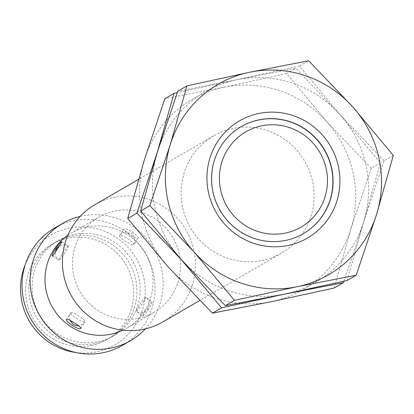 <?xml version="1.0" encoding="UTF-8"?>
<svg xmlns="http://www.w3.org/2000/svg" width="414" height="414" viewBox="0 0 414 414"><rect width="100%" height="100%" fill="white"/><g stroke="black" fill="none" stroke-linecap="round" stroke-linejoin="round"><path stroke-width="0.31" stroke-dasharray="2.07 1.55" d="M241.186 126.637A61.883 60.361 59.9 0 0 241.098 126.694A61.883 60.361 59.9 0 0 215.704 201.742A61.883 60.361 59.9 0 0 285.5 240.498A61.883 60.361 59.9 0 0 303.183 233.755A61.883 60.361 59.9 0 0 303.271 233.703M343.801 281.277L355.233 248.1L363.709 221.733A110.093 107.381 59.9 0 0 339.935 114.502A110.093 107.381 59.9 0 0 236.751 79.731A110.093 107.381 59.9 0 0 157.336 152.186A110.093 107.381 59.9 0 0 181.109 259.418A110.093 107.381 59.9 0 0 284.294 294.194A110.093 107.381 59.9 0 0 363.709 221.733L384.13 160.751L393.3 155.436M384.13 160.751L339.935 114.502L299.493 66.08L236.751 79.731L177.756 91.204M347.036 280.542L380.383 162.925L339.935 114.502L295.741 68.253L236.751 79.731L177.244 92.643M299.493 66.08L308.663 60.765M334.119 288.035L350.787 229.227L371.213 168.244L380.383 162.925M371.213 168.244L327.019 121.995L286.571 73.573L295.741 68.253M286.571 73.573L223.829 87.219L164.839 98.692M223.829 87.219A110.093 107.381 59.9 0 0 144.419 159.68A110.093 107.381 59.9 0 0 168.188 266.911A110.093 107.381 59.9 0 0 271.377 301.682A110.093 107.381 -120.1 0 0 350.787 229.227A110.093 107.381 -120.1 0 0 327.019 121.995A110.093 107.381 -120.1 0 0 223.829 87.219M262.233 260.442A67.751 66.08 59.9 0 0 281.587 253.057A67.751 66.08 59.9 0 0 309.387 170.894A67.751 66.08 59.9 0 0 232.973 128.464A67.751 66.08 59.9 0 0 213.619 135.844A67.751 66.08 59.9 0 0 185.819 218.012A67.751 66.08 59.9 0 0 262.233 260.442M162.893 321.89A67.751 66.08 59.9 0 0 190.694 239.722A67.751 66.08 59.9 0 0 114.28 197.292A67.751 66.08 -120.1 0 0 94.92 204.671M154.096 312.306A55.046 53.691 59.9 0 1 138.369 318.299A55.046 53.691 -120.1 0 1 76.285 283.828A55.046 53.691 -120.1 0 1 98.874 217.065A55.046 53.691 -120.1 0 1 114.6 211.068A55.046 53.691 59.9 0 1 176.685 245.543A55.046 53.691 59.9 0 1 154.096 312.306L126.643 328.224A55.046 53.691 59.9 0 0 149.231 261.462A55.046 53.691 59.9 0 0 87.147 226.991A55.046 53.691 -120.1 0 0 71.42 232.984L98.874 217.065M122.911 330.191A55.046 53.691 59.9 0 0 126.643 328.224M137.815 238.319L133.846 244.674A8.466 1.661 -147.7 0 0 127.942 238.971A8.466 1.661 -147.7 0 0 119.662 235.494A8.466 1.661 32.3 0 0 119.532 235.613A8.466 1.661 32.3 0 0 125.437 241.315A8.466 1.661 32.3 0 0 133.717 244.793A8.466 1.661 -147.7 0 0 133.846 244.674L135.104 241.108L133.355 234.924L131.404 233.113L122.497 232.787L119.532 235.613L123.76 229.02C121.618 229.356 136.532 239.225 137.815 238.319C140.698 236.803 125.789 226.939 123.76 229.02M142.954 315.608C145.361 315.22 154.784 300.331 151.834 301.578C150.613 302.753 141.195 317.636 142.954 315.608L136.237 311.364A8.466 0.849 123.5 0 1 139.746 304.538A8.466 0.849 123.5 0 1 145.355 297.288A8.466 0.849 -56.5 0 1 145.583 297.242C145.537 298.225 151.395 298.152 148.052 308.854C140.408 316.55 136.237 310.702 136.237 311.364A8.466 0.849 123.5 0 0 136.47 311.318A8.466 0.849 -56.5 0 0 142.08 304.067A8.466 0.849 -56.5 0 0 145.583 297.242L151.834 301.578M67.855 235.25A55.046 53.691 -120.1 0 1 71.42 232.984M80.156 216.424A67.751 66.08 -120.1 0 1 81.982 216.02A67.751 66.08 59.9 0 1 154.251 249.689A67.751 66.08 59.9 0 1 145.361 328.866M122.518 345.302A67.751 66.08 59.9 0 0 150.318 263.133A67.751 66.08 59.9 0 0 73.904 220.703A67.751 66.08 -120.1 0 0 54.55 228.083M113.726 335.718A55.046 53.691 59.9 0 1 97.999 341.71A55.046 53.691 -120.1 0 1 35.914 307.24A55.046 53.691 -120.1 0 1 58.498 240.477A55.046 53.691 -120.1 0 1 74.225 234.479A55.046 53.691 59.9 0 1 136.309 268.955A55.046 53.691 59.9 0 1 113.726 335.718L110.497 337.586A55.046 53.691 59.9 0 0 133.08 270.828A55.046 53.691 59.9 0 0 70.996 236.353A55.046 53.691 -120.1 0 0 55.269 242.35L58.498 240.477M55.269 242.35A55.046 53.691 -120.1 0 0 32.685 309.113A55.046 53.691 -120.1 0 0 94.77 343.584A55.046 53.691 59.9 0 0 110.497 337.586M25.223 264.696A63.513 61.95 -120.1 0 1 69.169 228.104A63.513 61.95 59.9 0 1 143.705 277.416A63.513 61.95 59.9 0 1 96.597 351.833A63.513 61.95 -120.1 0 1 76.181 352.568M91.541 345.457A55.046 53.691 59.9 0 0 132.366 280.966A55.046 53.691 59.9 0 0 67.767 238.226A55.046 53.691 -120.1 0 0 26.941 302.722A55.046 53.691 -120.1 0 0 91.541 345.457M68.051 246.144A8.466 0.849 123.5 0 1 68.284 246.097A8.466 0.849 123.5 0 1 64.775 252.923A8.466 0.849 123.5 0 1 59.171 260.178A8.466 0.849 -56.5 0 1 58.938 260.225A8.466 0.849 -56.5 0 1 62.447 253.399A8.466 0.849 -56.5 0 1 68.051 246.144M70.81 312.668A8.466 1.661 32.3 0 1 79.09 316.146A8.466 1.661 32.3 0 1 84.989 321.849A8.466 1.661 32.3 0 1 84.86 321.968A8.466 1.661 -147.7 0 1 76.58 318.49A8.466 1.661 -147.7 0 1 70.68 312.793A8.466 1.661 -147.7 0 1 70.81 312.668M281.587 253.057L199.765 300.507M213.619 135.844L138.488 179.412M61.779 241.797L68.284 246.097L65.07 244.819L61.857 244.876L59.29 245.88M55.171 252.483L55.186 254.03L56.035 256.944L57.681 259.205L58.938 260.225L52.433 255.919M80.89 328.328L84.989 321.849L82.034 324.674L78.463 325.766M69.868 320.188L69.366 317.31L69.961 314.195L70.68 312.793L66.576 319.272"/><path stroke-width="0.62" d="M285.329 233.082A55.046 53.691 -120.1 0 1 220.729 190.347A55.046 53.691 -120.1 0 1 261.555 125.851A55.046 53.691 59.9 0 1 326.154 168.591A55.046 53.691 59.9 0 1 285.329 233.082M303.271 233.703A61.883 60.361 59.9 0 0 328.55 158.655A61.883 60.361 59.9 0 0 258.776 119.951A61.883 60.361 59.9 0 0 241.186 126.637M258.962 119.843A61.883 60.361 -120.1 0 1 328.757 158.598A61.883 60.361 -120.1 0 1 303.364 233.651A61.883 60.361 -120.1 0 1 285.686 240.389A61.883 60.361 59.9 0 1 215.891 201.639A61.883 60.361 59.9 0 1 241.279 126.586A61.883 60.361 59.9 0 1 258.962 119.843M258.812 113.483A67.751 66.08 59.9 0 0 208.568 192.857A67.751 66.08 59.9 0 0 288.072 245.455A67.751 66.08 -120.1 0 0 338.316 166.081A67.751 66.08 -120.1 0 0 258.812 113.483M170.257 144.693A110.093 107.381 59.9 0 0 194.026 251.924A110.093 107.381 59.9 0 0 297.216 286.7L356.206 275.227L376.626 214.245A110.093 107.381 -120.1 0 1 297.216 286.7L234.474 300.347L194.026 251.924L149.832 205.675L170.257 144.693A110.093 107.381 59.9 0 1 249.668 72.238A110.093 107.381 -120.1 0 1 352.857 107.014A110.093 107.381 -120.1 0 1 376.626 214.245L393.3 155.436L352.857 107.014L308.663 60.765L249.668 72.238L186.926 85.884L170.257 144.693M186.926 85.884L177.756 91.204L157.336 152.186L140.667 210.995L149.832 205.675M140.667 210.995L221.552 307.84L284.294 294.194L343.289 282.721L343.801 281.277M177.244 92.643L174.009 93.378L157.336 152.186L136.915 213.169L225.304 305.667L284.294 294.194L347.036 280.542L356.206 275.227M136.915 213.169L127.745 218.488L144.419 159.68L164.839 98.692L174.009 93.378M127.745 218.488L168.188 266.911L212.382 313.155L221.552 307.84M212.382 313.155L271.377 301.682L334.119 288.035L343.289 282.721M225.304 305.667L234.474 300.347M138.488 179.412L94.92 204.671A67.751 66.08 -120.1 0 0 67.125 286.84A67.751 66.08 -120.1 0 0 143.539 329.27A67.751 66.08 59.9 0 0 162.893 321.89L199.765 300.507M67.855 235.25A55.046 53.691 -120.1 0 0 49.659 301.749A55.046 53.691 -120.1 0 0 110.916 334.222A55.046 53.691 59.9 0 0 122.911 330.191M61.567 241.854C63.332 239.825 53.908 254.719 52.687 255.888C49.742 257.13 59.166 242.247 61.567 241.854L61.779 241.797M66.711 319.142C67.994 318.247 82.903 328.111 80.766 328.442C78.738 330.527 63.823 320.659 66.711 319.142L66.576 319.272M145.361 328.866A67.751 66.08 59.9 0 1 130.596 340.618A67.751 66.08 59.9 0 1 111.237 347.998A67.751 66.08 -120.1 0 1 34.828 305.568A67.751 66.08 -120.1 0 1 62.623 223.4A67.751 66.08 -120.1 0 1 80.156 216.424M62.623 223.4L54.55 228.083A67.751 66.08 -120.1 0 0 26.75 310.252A67.751 66.08 -120.1 0 0 103.164 352.681A67.751 66.08 59.9 0 0 122.518 345.302L130.596 340.618M76.181 352.568A63.513 61.95 -120.1 0 1 25.223 264.696M59.29 245.88L56.49 248.576L55.171 252.483M78.463 325.766L76.445 325.673L73.118 324.353L69.868 320.188"/></g></svg>
